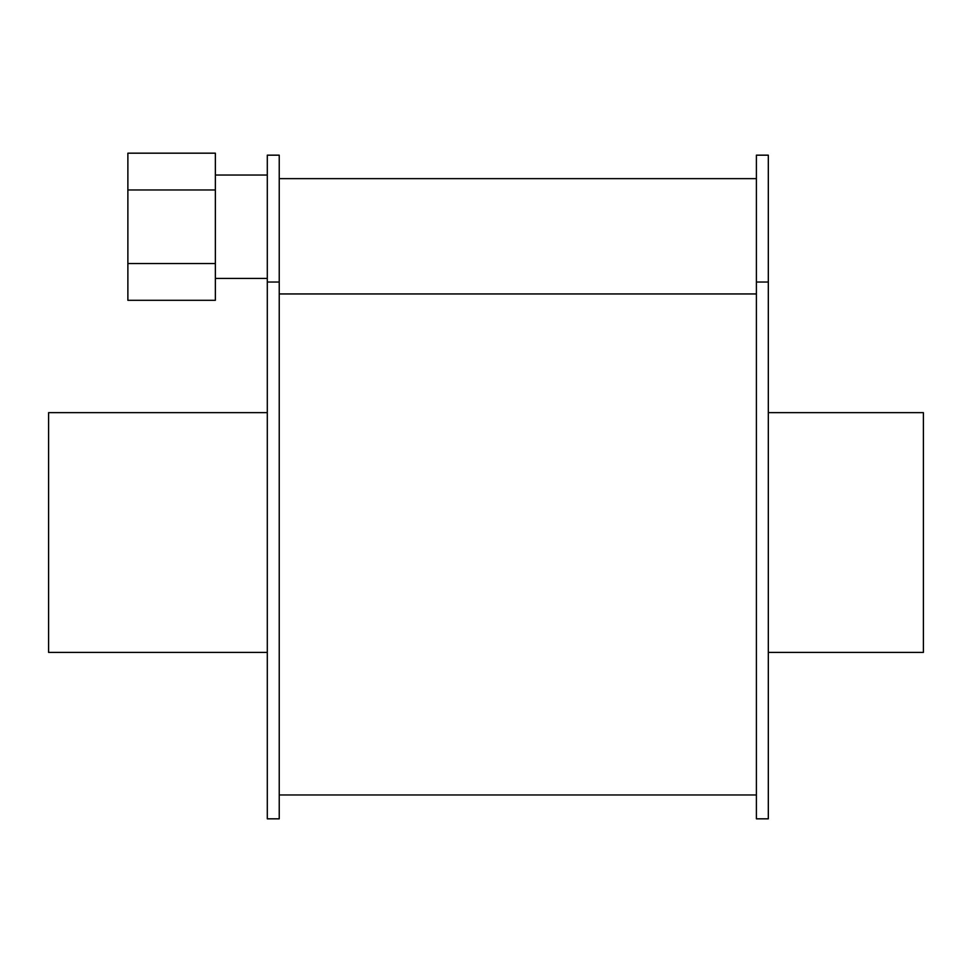 <?xml version="1.0" encoding="UTF-8"?>
<svg xmlns="http://www.w3.org/2000/svg" width="972" height="972" viewBox="0 0 972 972"><rect width="100%" height="100%" fill="white"/><g stroke="black" fill="none" stroke-linecap="round" stroke-linejoin="round"><path stroke-width="1.46" d="M279.231 282.026L267.3 282.026L267.3 155.168L279.231 155.168L279.231 818.825L267.3 818.825L267.3 282.026M267.3 652.406L48.6 652.406L48.6 412.638L267.3 412.638M768.317 412.638L923.4 412.638L923.4 652.406L768.317 652.406M768.317 282.026L756.398 282.026L756.398 155.168L768.317 155.168L768.317 818.825L756.398 818.825L756.398 282.026M215.359 189.965L127.879 189.965L127.879 263.521L215.359 263.521L215.359 153.175L127.879 153.175L127.879 189.965M127.879 263.521L127.879 300.299L215.359 300.299L215.359 263.521M279.231 293.945L756.398 293.945L279.231 293.945M215.359 278.429L267.3 278.429M215.359 175.045L267.3 175.045M756.398 178.641L279.231 178.641M279.231 794.962L756.398 794.962"/></g></svg>
